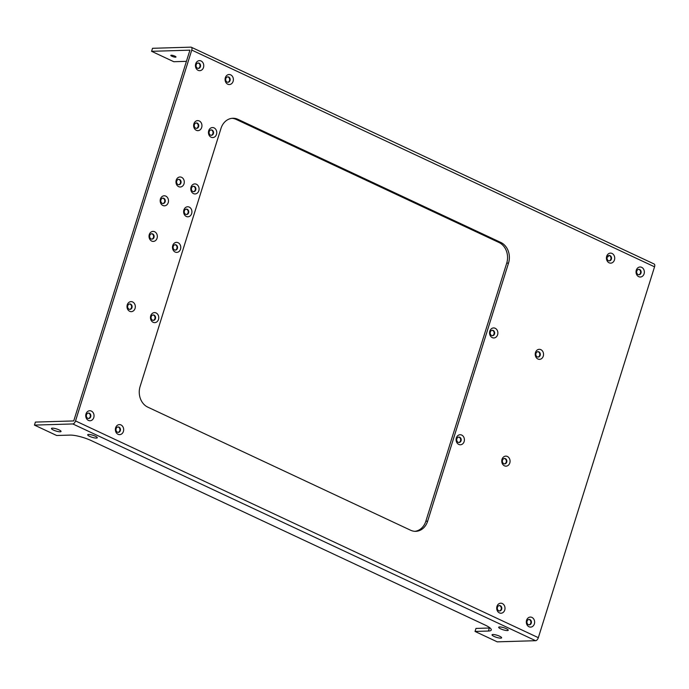 <?xml version="1.0" encoding="UTF-8"?>
<svg xmlns="http://www.w3.org/2000/svg" width="689" height="689" viewBox="0 0 689 689"><rect width="100%" height="100%" fill="white"/><g stroke="black" fill="none" stroke-linecap="round" stroke-linejoin="round"><path stroke-width="1.03" d="M644.077 273.826A5.012 4.151 88.3 0 0 639.513 267.048A5.012 4.151 88.3 0 0 636.981 275.144A5.012 4.151 88.3 0 0 644.077 273.826M538.333 637.678L654.55 266.824L191.757 50.073L75.532 420.927L538.333 637.678A3.187 1.645 -64.9 0 1 535.611 640.701L497.243 641.847L475.031 631.443L488.415 631.038A15.925 3.445 17.4 0 0 491.266 630.022A15.925 3.445 17.4 0 0 484.996 624.992L91.31 440.615A15.925 3.445 17.4 0 0 70.045 435.095L56.662 435.5L34.45 425.096L35.397 422.081L73.732 420.936L189.923 50.168L151.589 51.313L152.527 48.299L190.896 47.153A3.187 1.645 115.1 0 1 191.318 47.24A3.187 1.645 115.1 0 1 191.757 50.073M237.972 119.352L500.843 242.468A15.925 13.186 -91.7 0 1 508.534 263.077L427.645 521.194A15.925 13.186 -91.7 0 1 415.777 531.331A15.925 13.186 -91.7 0 1 410.653 530.254L147.79 407.139A15.925 13.186 -91.7 0 1 140.1 386.52L220.988 128.404A15.925 13.186 88.3 0 1 232.856 118.267A15.925 13.186 88.3 0 1 237.972 119.352L236.163 119.404L499.034 242.519A15.925 13.186 -91.7 0 1 506.725 263.138L425.836 521.254A15.925 13.186 -91.7 0 1 414.873 531.322M614.459 259.951A5.012 4.151 88.3 0 0 609.894 253.173A5.012 4.151 88.3 0 0 607.362 261.269A5.012 4.151 88.3 0 0 614.459 259.951M534.363 623.915A5.012 4.151 88.3 0 0 529.798 617.137A5.012 4.151 88.3 0 0 527.266 625.233A5.012 4.151 88.3 0 0 534.363 623.915M504.744 610.041A5.012 4.151 88.3 0 0 500.18 603.263A5.012 4.151 88.3 0 0 497.647 611.358A5.012 4.151 88.3 0 0 504.744 610.041M543.268 356.153A5.012 4.151 88.3 0 0 538.703 349.375A5.012 4.151 88.3 0 0 536.171 357.47A5.012 4.151 88.3 0 0 543.268 356.153M509.8 462.965A5.012 4.151 88.3 0 0 505.235 456.187A5.012 4.151 88.3 0 0 502.694 464.274A5.012 4.151 88.3 0 0 509.8 462.965M464.136 441.571A5.012 4.151 88.3 0 0 459.572 434.793A5.012 4.151 88.3 0 0 457.031 442.889A5.012 4.151 88.3 0 0 464.136 441.571M497.604 334.768A5.012 4.151 88.3 0 0 493.04 327.99A5.012 4.151 88.3 0 0 490.508 336.086A5.012 4.151 88.3 0 0 497.604 334.768M233.115 81.345A5.012 4.151 88.3 0 0 228.55 74.576A5.012 4.151 88.3 0 0 226.018 82.663A5.012 4.151 88.3 0 0 233.115 81.345M203.496 67.479A5.012 4.151 88.3 0 0 198.932 60.701A5.012 4.151 88.3 0 0 196.391 68.797A5.012 4.151 88.3 0 0 203.496 67.479M201.688 127.448A5.012 4.151 88.3 0 0 197.123 120.67A5.012 4.151 88.3 0 0 194.582 128.765A5.012 4.151 88.3 0 0 201.688 127.448M216.492 134.381A5.012 4.151 88.3 0 0 211.928 127.603A5.012 4.151 88.3 0 0 209.396 135.699A5.012 4.151 88.3 0 0 216.492 134.381M198.828 190.75A5.012 4.151 88.3 0 0 194.264 183.972A5.012 4.151 88.3 0 0 191.731 192.067A5.012 4.151 88.3 0 0 198.828 190.75M191.671 213.599A5.012 4.151 88.3 0 0 187.107 206.821A5.012 4.151 88.3 0 0 184.566 214.916A5.012 4.151 88.3 0 0 191.671 213.599M180.509 249.203A5.012 4.151 88.3 0 0 175.945 242.425A5.012 4.151 88.3 0 0 173.413 250.512A5.012 4.151 88.3 0 0 180.509 249.203M158.496 319.438A5.012 4.151 88.3 0 0 153.94 312.66A5.012 4.151 88.3 0 0 151.399 320.755A5.012 4.151 88.3 0 0 158.496 319.438M123.4 431.443A5.012 4.151 88.3 0 0 118.835 424.665A5.012 4.151 88.3 0 0 116.303 432.752A5.012 4.151 88.3 0 0 123.4 431.443M93.782 417.568A5.012 4.151 88.3 0 0 89.217 410.79A5.012 4.151 88.3 0 0 86.685 418.886A5.012 4.151 88.3 0 0 93.782 417.568M135.053 308.457A5.012 4.151 88.3 0 0 130.488 301.679A5.012 4.151 88.3 0 0 127.956 309.774A5.012 4.151 88.3 0 0 135.053 308.457M157.066 238.222A5.012 4.151 88.3 0 0 152.502 231.444A5.012 4.151 88.3 0 0 149.961 239.531A5.012 4.151 88.3 0 0 157.066 238.222M168.219 202.618A5.012 4.151 88.3 0 0 163.655 195.84A5.012 4.151 88.3 0 0 161.123 203.935A5.012 4.151 88.3 0 0 168.219 202.618M184.015 183.817A5.012 4.151 88.3 0 0 179.459 177.039A5.012 4.151 88.3 0 0 176.918 185.134A5.012 4.151 88.3 0 0 184.015 183.817M640.994 273.025A2.704 2.239 88.3 0 0 638.815 269.339A2.704 2.239 88.3 0 0 636.653 272.112A2.704 2.239 88.3 0 0 638.979 274.747A2.704 2.239 88.3 0 0 640.994 273.025M191.318 47.24L654.119 263.99A3.187 1.645 115.1 0 1 654.55 266.824M34.45 425.096L72.819 423.95A3.187 1.645 -64.9 0 0 75.532 420.927M236.163 119.404A15.925 13.186 88.3 0 0 231.943 118.336M611.376 259.15A2.704 2.239 88.3 0 0 609.197 255.464A2.704 2.239 88.3 0 0 607.035 258.237A2.704 2.239 88.3 0 0 609.36 260.873A2.704 2.239 88.3 0 0 611.376 259.15M531.279 623.114A2.704 2.239 88.3 0 0 529.1 619.428A2.704 2.239 88.3 0 0 526.939 622.201A2.704 2.239 88.3 0 0 529.264 624.837A2.704 2.239 88.3 0 0 531.279 623.114M501.661 609.24A2.704 2.239 88.3 0 0 499.482 605.553A2.704 2.239 88.3 0 0 497.32 608.327A2.704 2.239 88.3 0 0 499.646 610.971A2.704 2.239 88.3 0 0 501.661 609.24M540.185 355.352A2.704 2.239 88.3 0 0 538.006 351.666A2.704 2.239 88.3 0 0 535.844 354.439A2.704 2.239 88.3 0 0 538.169 357.074A2.704 2.239 88.3 0 0 540.185 355.352M506.716 462.164A2.704 2.239 88.3 0 0 504.537 458.478A2.704 2.239 88.3 0 0 502.376 461.242A2.704 2.239 88.3 0 0 504.692 463.886A2.704 2.239 88.3 0 0 506.716 462.164M461.053 440.779A2.704 2.239 88.3 0 0 458.874 437.084A2.704 2.239 88.3 0 0 456.712 439.858A2.704 2.239 88.3 0 0 459.029 442.502A2.704 2.239 88.3 0 0 461.053 440.779M494.521 333.967A2.704 2.239 88.3 0 0 492.342 330.281A2.704 2.239 88.3 0 0 490.18 333.054A2.704 2.239 88.3 0 0 492.506 335.689A2.704 2.239 88.3 0 0 494.521 333.967M230.031 80.553A2.704 2.239 88.3 0 0 227.852 76.858A2.704 2.239 88.3 0 0 225.691 79.631A2.704 2.239 88.3 0 0 228.016 82.275A2.704 2.239 88.3 0 0 230.031 80.553M200.413 66.678A2.704 2.239 88.3 0 0 198.234 62.992A2.704 2.239 88.3 0 0 196.072 65.765A2.704 2.239 88.3 0 0 198.398 68.4A2.704 2.239 88.3 0 0 200.413 66.678M198.604 126.647A2.704 2.239 88.3 0 0 196.425 122.961A2.704 2.239 88.3 0 0 194.264 125.734A2.704 2.239 88.3 0 0 196.58 128.369A2.704 2.239 88.3 0 0 198.604 126.647M213.409 133.58A2.704 2.239 88.3 0 0 211.23 129.894A2.704 2.239 88.3 0 0 209.068 132.667A2.704 2.239 88.3 0 0 211.394 135.302A2.704 2.239 88.3 0 0 213.409 133.58M195.745 189.957A2.704 2.239 88.3 0 0 193.566 186.263A2.704 2.239 88.3 0 0 191.404 189.036A2.704 2.239 88.3 0 0 193.73 191.68A2.704 2.239 88.3 0 0 195.745 189.957M188.588 212.798A2.704 2.239 88.3 0 0 186.409 209.112A2.704 2.239 88.3 0 0 184.247 211.885A2.704 2.239 88.3 0 0 186.564 214.52A2.704 2.239 88.3 0 0 188.588 212.798M177.426 248.402A2.704 2.239 88.3 0 0 175.247 244.716A2.704 2.239 88.3 0 0 173.094 247.489A2.704 2.239 88.3 0 0 175.411 250.124A2.704 2.239 88.3 0 0 177.426 248.402M155.413 318.645A2.704 2.239 88.3 0 0 153.234 314.951A2.704 2.239 88.3 0 0 151.08 317.724A2.704 2.239 88.3 0 0 153.397 320.368A2.704 2.239 88.3 0 0 155.413 318.645M120.317 430.642A2.704 2.239 88.3 0 0 118.138 426.956A2.704 2.239 88.3 0 0 115.976 429.729A2.704 2.239 88.3 0 0 118.301 432.365A2.704 2.239 88.3 0 0 120.317 430.642M90.698 416.767A2.704 2.239 88.3 0 0 88.519 413.081A2.704 2.239 88.3 0 0 86.358 415.855A2.704 2.239 88.3 0 0 88.683 418.49A2.704 2.239 88.3 0 0 90.698 416.767M131.969 307.656A2.704 2.239 88.3 0 0 129.79 303.97A2.704 2.239 88.3 0 0 127.629 306.743A2.704 2.239 88.3 0 0 129.954 309.378A2.704 2.239 88.3 0 0 131.969 307.656M153.983 237.421A2.704 2.239 88.3 0 0 151.804 233.735A2.704 2.239 88.3 0 0 149.642 236.499A2.704 2.239 88.3 0 0 151.959 239.143A2.704 2.239 88.3 0 0 153.983 237.421M165.136 201.817A2.704 2.239 88.3 0 0 162.957 198.131A2.704 2.239 88.3 0 0 160.795 200.904A2.704 2.239 88.3 0 0 163.121 203.539A2.704 2.239 88.3 0 0 165.136 201.817M180.931 183.016A2.704 2.239 88.3 0 0 178.752 179.329A2.704 2.239 88.3 0 0 176.599 182.103A2.704 2.239 88.3 0 0 178.916 184.738A2.704 2.239 88.3 0 0 180.931 183.016M638.712 274.739A2.704 2.239 88.3 0 0 640.477 273.042A2.704 2.239 88.3 0 0 638.557 269.365M609.093 260.864A2.704 2.239 88.3 0 0 610.859 259.167A2.704 2.239 88.3 0 0 608.938 255.49M504.434 463.878A2.704 2.239 88.3 0 0 506.191 462.181A2.704 2.239 88.3 0 0 504.27 458.504M537.902 357.066A2.704 2.239 88.3 0 0 539.668 355.369A2.704 2.239 88.3 0 0 537.747 351.691M458.771 442.484A2.704 2.239 88.3 0 0 460.528 440.788A2.704 2.239 88.3 0 0 458.616 437.11M492.247 335.681A2.704 2.239 88.3 0 0 494.004 333.984A2.704 2.239 88.3 0 0 492.084 330.307M153.139 320.351A2.704 2.239 88.3 0 0 154.896 318.654A2.704 2.239 88.3 0 0 152.975 314.976M175.152 250.116A2.704 2.239 88.3 0 0 176.909 248.419A2.704 2.239 88.3 0 0 174.989 244.741M186.306 214.512A2.704 2.239 88.3 0 0 188.063 212.815A2.704 2.239 88.3 0 0 186.151 209.137M227.749 82.267A2.704 2.239 88.3 0 0 229.515 80.561A2.704 2.239 88.3 0 0 227.594 76.884M211.135 135.294A2.704 2.239 88.3 0 0 212.892 133.597A2.704 2.239 88.3 0 0 210.972 129.92M193.471 191.663A2.704 2.239 88.3 0 0 195.228 189.966A2.704 2.239 88.3 0 0 193.308 186.288M178.658 184.73A2.704 2.239 88.3 0 0 180.415 183.033A2.704 2.239 88.3 0 0 178.494 179.355M196.322 128.361A2.704 2.239 88.3 0 0 198.079 126.664A2.704 2.239 88.3 0 0 196.167 122.987M529.006 624.828A2.704 2.239 88.3 0 0 530.763 623.132A2.704 2.239 88.3 0 0 528.842 619.454M499.387 610.954A2.704 2.239 88.3 0 0 501.144 609.257A2.704 2.239 88.3 0 0 499.224 605.579M118.043 432.356A2.704 2.239 88.3 0 0 119.8 430.659A2.704 2.239 88.3 0 0 117.879 426.982M88.425 418.481A2.704 2.239 88.3 0 0 90.181 416.785A2.704 2.239 88.3 0 0 88.261 413.107M198.131 68.392A2.704 2.239 88.3 0 0 199.888 66.695A2.704 2.239 88.3 0 0 197.976 63.018M151.701 239.135A2.704 2.239 88.3 0 0 153.458 237.438A2.704 2.239 88.3 0 0 151.546 233.76M162.862 203.531A2.704 2.239 88.3 0 0 164.619 201.834A2.704 2.239 88.3 0 0 162.699 198.156M129.687 309.37A2.704 2.239 88.3 0 0 131.453 307.673A2.704 2.239 88.3 0 0 129.532 303.995M499.568 626.93A5.012 1.085 17.4 0 1 504.572 627.98A5.012 1.085 17.4 0 1 508.189 629.979A5.012 1.085 17.4 0 1 503.125 629.78A5.012 1.085 17.4 0 1 498.853 627.059A5.012 1.085 17.4 0 1 499.568 626.93M88.605 434.449A5.012 1.085 17.4 0 1 93.609 435.5A5.012 1.085 17.4 0 1 97.227 437.506A5.012 1.085 17.4 0 1 92.162 437.308A5.012 1.085 17.4 0 1 87.891 434.578A5.012 1.085 17.4 0 1 88.605 434.449M52.381 428.153A5.012 1.085 17.4 0 1 57.385 429.204A5.012 1.085 17.4 0 1 61.002 431.211A5.012 1.085 17.4 0 1 55.938 431.013A5.012 1.085 17.4 0 1 51.666 428.282A5.012 1.085 17.4 0 1 52.381 428.153M492.962 634.5A5.012 1.085 17.4 0 1 497.966 635.551A5.012 1.085 17.4 0 1 501.583 637.558A5.012 1.085 17.4 0 1 496.519 637.359A5.012 1.085 17.4 0 1 492.247 634.629A5.012 1.085 17.4 0 1 492.962 634.5M490.051 627.989A15.925 3.445 17.4 0 1 489.362 628.024L475.978 628.428L475.031 631.443M151.589 51.313L173.8 61.717L186.426 61.338M608.378 255.679A15.925 3.445 17.4 0 1 608.404 256.248A15.925 3.445 17.4 0 1 607.224 257.057M197.889 63.035A15.925 3.445 17.4 0 1 198.733 63.267M171.303 55.215A2.704 0.586 17.4 0 1 174.283 55.887A2.704 0.586 17.4 0 1 175.979 57.006A2.704 0.586 17.4 0 1 173.223 56.756A2.704 0.586 17.4 0 1 170.82 55.387A2.704 0.586 17.4 0 1 171.303 55.215M72.819 423.95L535.611 640.701M499.034 242.519L500.843 242.468M506.725 263.138L508.534 263.077M425.836 521.254L427.645 521.194M489.362 628.024L488.415 631.038"/></g></svg>
